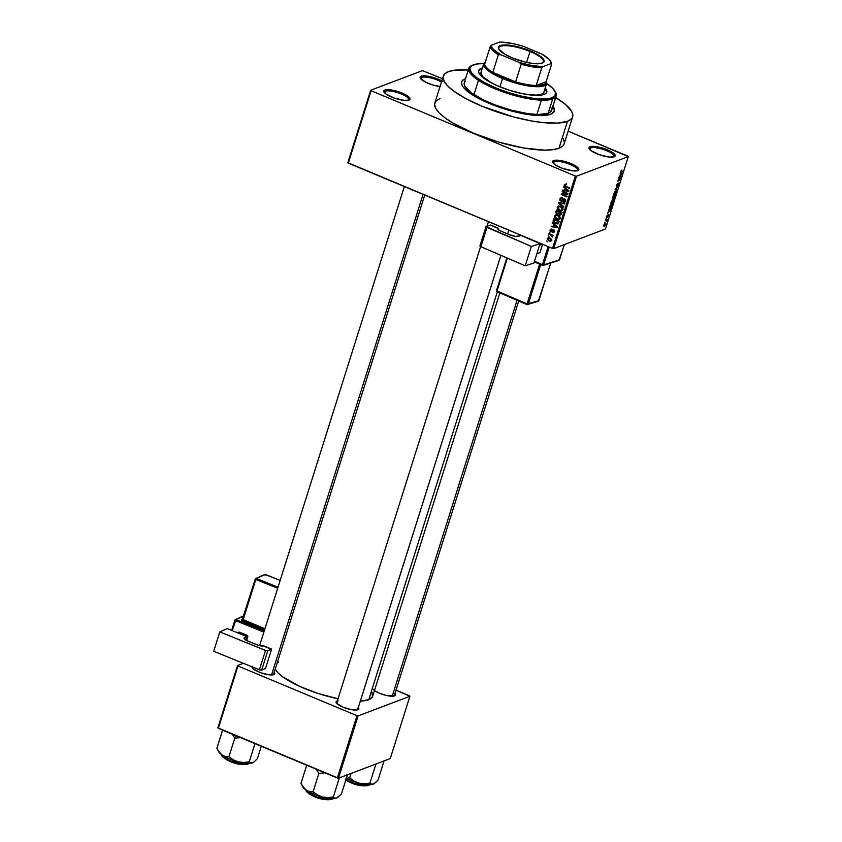 <?xml version="1.0" encoding="UTF-8"?>
<svg xmlns="http://www.w3.org/2000/svg" width="842" height="842" viewBox="0 0 842 842"><rect width="100%" height="100%" fill="white"/><g stroke="black" fill="none" stroke-linecap="round" stroke-linejoin="round"><path stroke-width="1.26" d="M577.37 170.737A12.83 3.421 17.5 0 0 569.392 164.169A12.83 3.421 17.5 0 0 554.194 161.717L553.657 160.538A13.746 3.673 -162.5 0 1 570.687 163.464A13.746 3.673 -162.5 0 1 578.012 170.505A13.746 3.673 -162.5 0 1 577.78 170.61L578.875 169.463L577.959 167.726L568.518 162.632L558.604 160.275L554.91 160.243L552.573 161.675L553.478 163.411L556.257 165.485L562.93 168.505L572.834 170.863L577.78 170.61A13.746 3.673 -162.5 0 1 564.319 168.968A13.746 3.673 -162.5 0 1 552.815 162.569A13.746 3.673 -162.5 0 1 553.657 160.538L554.194 161.717A12.83 3.421 -162.5 0 1 568.455 163.822A12.83 3.421 -162.5 0 1 577.686 170.273A12.83 3.421 -162.5 0 1 577.37 170.737M408.507 100.23A12.83 3.421 17.5 0 0 400.529 93.662A12.83 3.421 17.5 0 0 385.341 91.199L384.794 90.02A13.746 3.673 -162.5 0 1 401.834 92.957A13.746 3.673 -162.5 0 1 409.149 99.998A13.746 3.673 -162.5 0 1 408.917 100.093L410.012 98.956L407.928 96.209L399.655 92.125L389.751 89.768L384.794 90.02L383.71 91.168L385.794 93.915L394.067 97.998L403.971 100.356L408.917 100.093A13.746 3.673 -162.5 0 1 395.456 98.461A13.746 3.673 -162.5 0 1 383.963 92.062A13.746 3.673 -162.5 0 1 384.794 90.02L385.341 91.199A12.83 3.421 -162.5 0 1 399.603 93.304A12.83 3.421 -162.5 0 1 408.823 99.756A12.83 3.421 -162.5 0 1 408.507 100.23M442.713 81.358L436.04 78.338L428.431 76.306L422.442 75.948L421.179 76.233L421.726 77.411A12.83 3.421 17.5 0 0 420.737 78.822A12.83 3.421 -162.5 0 1 420.747 78.253A12.83 3.421 -162.5 0 1 421.726 77.411L421.137 79.253L421.726 77.411A12.83 3.421 -162.5 0 1 441.45 81.99A12.83 3.421 17.5 0 0 421.726 77.411L421.179 76.233A13.746 3.673 -162.5 0 1 441.808 80.853M613.755 156.949A12.83 3.421 17.5 0 0 605.777 150.381A12.83 3.421 17.5 0 0 590.579 147.918L590.042 146.74A13.746 3.673 -162.5 0 1 607.071 149.676A13.746 3.673 -162.5 0 1 614.397 156.717A13.746 3.673 -162.5 0 1 614.165 156.822L615.26 155.675L614.344 153.939L604.903 148.845L594.989 146.487L590.042 146.74L588.958 147.887L591.042 150.634L599.315 154.718L609.219 157.075L614.165 156.822A13.746 3.673 -162.5 0 1 600.704 155.181A13.746 3.673 -162.5 0 1 589.2 148.781A13.746 3.673 -162.5 0 1 590.042 146.74L590.579 147.918A12.83 3.421 -162.5 0 1 604.84 150.023A12.83 3.421 -162.5 0 1 614.071 156.475A12.83 3.421 -162.5 0 1 613.755 156.949M357.692 709.543A10.999 2.936 -162.5 0 1 357.461 709.901A10.999 2.936 17.5 0 0 357.724 709.332M338.105 700.776L337.01 701.028A11.914 3.179 -162.5 0 1 337.347 700.923M358.324 707.533A11.914 3.179 -162.5 0 1 358.113 709.68A11.914 3.179 -162.5 0 1 357.924 709.764L358.86 708.764L358.071 707.259M394.919 693.671A11.914 3.179 -162.5 0 1 394.709 695.808A11.914 3.179 -162.5 0 1 394.519 695.892L395.456 694.903L394.666 693.398M274.208 672.411A11.914 3.179 -162.5 0 1 274.008 674.558A11.914 3.179 -162.5 0 1 273.808 674.642L274.755 673.653L273.966 672.137M590 149.76L590.579 147.918L590 149.76M384.752 93.041L385.341 91.199L384.752 93.041M553.615 163.548L554.194 161.717L553.615 163.548M465.363 78.674A48.562 12.967 -162.5 0 1 465.584 78.601L465.584 78.601A48.562 12.967 -162.5 0 0 465.363 78.674L463.753 79.453L465.363 78.674A48.562 12.967 -162.5 0 0 461.669 81.874A48.562 12.967 -162.5 0 1 465.363 78.674M552.962 106.145A48.562 12.967 -162.5 0 1 554.289 111.07A48.562 12.967 -162.5 0 1 550.594 114.27L540.259 115.607L529.155 114.691L516.241 112.207L498.106 106.839L481.477 99.893L468.889 92.431L463.268 87.179L461.658 84.095L461.816 81.485L463.753 79.453L461.816 81.485L461.658 84.095L463.268 87.179L468.889 92.431L481.477 99.893L498.106 106.839L516.241 112.207L529.155 114.691L540.259 115.607L550.594 114.27A48.562 12.967 -162.5 0 1 496.612 106.302A48.562 12.967 -162.5 0 1 461.669 81.874A48.562 12.967 -162.5 0 0 496.612 106.302A48.562 12.967 -162.5 0 0 550.594 114.27L552.205 113.491L550.594 114.27A48.562 12.967 -162.5 0 0 554.289 111.07A48.562 12.967 -162.5 0 0 552.962 106.145M443.313 76.085L434.819 103.029A67.802 18.103 17.5 0 0 483.603 137.141A67.802 18.103 17.5 0 0 558.983 148.266L567.487 121.322A67.802 18.103 -162.5 0 1 492.107 110.197A67.802 18.103 -162.5 0 1 443.313 76.085A67.802 18.103 -162.5 0 1 448.481 71.623A67.802 18.103 -162.5 0 1 468.299 69.97L454.669 70.191L448.481 71.623L444.565 74.022L443.103 77.275L444.123 81.264L447.597 85.842L453.396 90.831L465.931 98.651L482.087 106.281L513.199 116.838L531.744 120.985L543.069 122.585L557.404 123.1L567.487 121.322L558.983 148.266L562.898 145.876L564.151 143.793M499.843 292.9L372.648 696.334A51.309 13.693 17.5 0 1 368.743 699.702L360.355 701.081A51.309 13.693 17.5 0 0 368.743 699.702L497.338 291.827L368.743 699.702L372.49 696.734L372.038 692.408M275.25 669.127A51.309 13.693 17.5 0 0 338.031 698.755L318.034 693.461L299.794 686.451L282.407 676.631L278.018 672.853L275.25 669.127M348.293 163.148L552.531 248.432L575.36 176.01L371.122 90.725L348.293 163.148L347.83 162.674L370.669 90.252L422.442 70.633L442.482 78.716L422.442 70.633L370.669 90.252L371.122 90.725L370.669 90.252L347.83 162.674L552.531 248.432L553.678 248.632L576.517 176.21L628.3 156.591L605.461 229.003L553.678 248.632L552.531 248.432L575.36 176.01L371.122 90.725L348.293 163.148M548.942 236.707L548.31 235.834L548.942 236.707M550.942 235.118L548.816 234.234L548.984 233.697L553.078 235.402L552.257 235.665L552.626 236.855L550.942 235.118L552.405 237.023L552.257 235.665L553.078 235.402L548.984 233.697L548.816 234.234L549.573 233.939L548.816 234.234L550.942 235.118L551.699 234.823L550.942 235.118M550.1 233.034L549.468 232.16L550.1 233.034M553.531 230.045L551.468 231.276L552.868 230.75L551.047 231.266L550.647 230.276L551.794 229.234L550.068 229.992L550.984 231.845L552.499 231.361L550.984 231.845L550.005 230.266L551.268 229.15L551.794 229.234L550.668 230.192L551.047 231.266L552.773 229.982L553.962 230.308L554.32 231.739L553.247 232.581L553.447 230.613L550.984 231.845L553.447 230.613L553.72 231.518L552.752 232.497L554.32 231.739L553.531 230.045L552.71 230.003M553.773 224.551L552.415 222.825L557.53 226.803L557.351 227.372L551.184 226.73L551.363 226.161L553.183 226.403L553.773 224.551L553.183 226.403L551.363 226.161L551.184 226.73L557.351 227.372L557.53 226.803L552.415 222.825L552.236 223.383L554.352 224.33L553.773 224.551M555.857 215.541L554.468 216.057L555.604 214.942L557.415 214.984L559.898 216.605L559.846 219.141L556.941 219.425L554.836 217.952L554.468 216.057L554.836 217.952L556.699 219.32L559.204 219.562L560.235 218.467L557.93 215.163L555.467 214.994M558.604 206.08L557.236 207.248L559.667 206.058L562.667 207.806L563.014 209.669L561.793 210.816L559.467 210.521L557.709 209.269L557.236 207.248L557.614 209.142L559.467 210.521L561.972 210.753L563.014 209.669L560.709 206.364L558.235 206.185M564.94 185.208L566.403 184.482L564.95 184.23L564.287 184.903L565.624 184.714L564.287 184.903L564.95 184.23L566.403 184.482L565.087 184.956L565.098 185.893L569.771 187.966L569.602 188.503L564.393 185.924L564.287 184.903L565.782 186.903L569.602 188.503L569.771 187.966L565.182 185.966L564.94 185.208L566.634 184.345M565.161 188.419L563.803 186.692L568.918 190.671L568.739 191.229L562.572 190.597L562.751 190.029L564.582 190.271L565.161 188.419L564.582 190.271L562.751 190.029L562.572 190.597L568.739 191.229L568.918 190.671L563.803 186.692L563.624 187.25L565.74 188.198L565.161 188.419M566.719 193.618L562.214 191.744L562.382 191.208L568.013 193.555L567.834 194.123L562.603 194.502L567.119 196.386L566.95 196.923L561.319 194.576L561.498 193.997L566.719 193.618L561.498 193.997L561.319 194.576L566.95 196.923L567.119 196.386L562.603 194.502L567.834 194.123L568.013 193.555L562.382 191.208L562.214 191.744L562.972 191.45L562.214 191.744L567.476 193.334L566.719 193.618M562.73 200.775L560.993 201.196L559.962 200.249L559.888 198.849L560.867 197.754L562.351 197.859L560.635 198.912L561.151 200.659L564.056 198.849L565.677 200.007L564.835 202.154L563.509 202.069L565.066 200.806L564.298 199.459L562.256 201.206L560.993 201.196L562.593 200.943L563.824 199.449L565.035 200.901L563.509 202.069L564.835 202.143L565.698 201.154L564.635 198.986L563.519 198.933L561.151 200.659L560.53 199.165L562.351 197.859L560.835 197.765L559.888 198.849L561.625 197.67M563.708 207.206L558.772 202.648L564.898 203.417L564.729 203.964L559.362 203.154L563.887 206.648L563.708 207.206L563.887 206.648L559.362 203.154L564.729 203.964L564.898 203.417L558.772 202.648L558.604 203.175L559.688 202.764L558.604 203.175L563.708 207.206M557.036 214.1L555.773 212.668L556.425 210.111L562.046 212.468L560.814 215.047L558.646 213.942L557.036 214.1L558.646 213.942L560.793 215.057L562.046 212.468L556.425 210.111L555.899 211.774L556.741 211.458L555.899 211.774L557.036 214.1L558.435 213.563L557.036 214.1M555.352 223.709L553.131 221.825L553.647 218.92L559.277 221.267L558.13 223.846L555.352 223.709L558.425 223.572L559.277 221.267L553.647 218.92L553.152 220.488L553.994 220.172L553.152 220.488L555.352 223.709L556.173 223.393L555.352 223.709M549.047 241.001L547.3 239.265L548.468 237.707L550.636 238.349L551.615 239.581L550.857 241.17L549.047 241.001L550.836 241.18L551.594 240.37L549.942 237.991L548.121 237.791L547.353 238.602L548.931 237.707L547.353 238.602L549.047 241.001L549.921 240.665L549.047 241.001M547.353 241.759L546.721 240.886L547.353 241.759M627.837 156.117L568.129 131.184L628.3 156.591L576.517 176.21L575.36 176.01L576.517 176.21L553.678 248.632L605.461 229.003L628.3 156.591L627.837 156.117M604.63 222.856L605.145 222.183L604.63 222.856M605.787 219.173L606.303 218.51L605.787 219.173M608.724 209.869L609.313 210.047L607.671 213.205L610.839 210.005L608.903 209.3L609.313 210.047L607.671 213.205L610.839 210.005L608.903 209.3L608.724 209.869M611.86 200.891L610.871 203.027L611.176 204.227L612.555 203.427L613.639 201.122L613.271 199.964L611.86 200.891L610.882 203.975L611.597 204.164L613.502 201.627L612.871 200.049L611.86 200.891M614.639 192.092L613.65 194.228L613.955 195.428L615.334 194.618L616.418 192.323L616.049 191.166L614.639 192.092L613.765 193.776L613.66 195.165L614.376 195.365L616.281 192.829L615.649 191.239L614.639 192.092M616.418 185.366L616.797 186.661L618.733 183.588L618.028 185.998L619.081 183.124L616.818 186.208L617.807 183.282L616.712 184.608L616.607 186.766L618.596 183.588L617.723 186.208L618.965 184.314L618.775 183.051L616.765 186.229L617.807 183.282L616.418 185.366M620.122 173.726L620.701 173.915L620.122 175.768L619.059 177.073L622.227 173.873L620.291 173.168L620.122 175.768L619.059 177.073L622.227 173.873L620.291 173.168L620.122 173.726M621.249 170.526L620.775 172.347L622.912 171.705L623.08 171.168L621.049 171.8L621.943 169.979L620.817 171.431L621.249 172.336L623.08 171.168L621.101 171.852L621.943 169.979L621.249 170.526M618.702 178.22L620.659 177.473L617.807 181.051L620.259 180.125L618.46 180.335L621.322 176.757L618.87 177.683L620.659 177.473L617.986 180.472L617.807 181.051L620.259 180.125L618.46 180.335L621.322 176.757L618.702 178.22M615.102 189.65L617.018 190.408L617.197 189.85L615.481 189.25L618.217 186.608L615.26 189.134L617.018 190.408L617.197 189.85L615.481 189.25L618.217 186.608L615.102 189.65M612.387 198.249L612.344 199.628L614.029 198.849L615.355 195.67L612.913 196.596L612.587 199.617L613.755 199.038L615.355 195.67L612.913 196.596L612.387 198.249M609.64 206.964L609.534 208.448L610.808 208.195L612.587 204.469L610.134 205.395L609.64 206.964L610.239 208.521L612.587 204.469L610.134 205.395L609.64 206.964M606.598 216.52L606.871 217.541L608.24 215.299L607.777 217.057L608.503 214.784L606.987 217.015L607.587 214.994L606.693 216.247L606.766 217.594L608.187 215.299L607.556 217.225L608.324 214.784L607.093 216.878L607.587 214.994L606.598 216.52M605.303 220.709L606.566 220.32L606.661 221.204L607.261 219.499L605.472 220.172L605.303 220.709L606.566 220.32L606.661 221.204L607.261 219.499L605.303 220.709M603.882 225.119L603.83 226.214L604.882 225.909L605.787 223.34L604.103 224.561L604.356 226.256L605.735 224.425L605.282 223.277L603.882 225.119M409.454 695.797L396.014 690.187L409.907 696.271L390.256 758.589L338.484 778.208L358.124 715.889L409.907 696.271L358.124 715.889L356.976 715.689L237.97 666.001L218.32 728.319L337.326 778.008L356.976 715.689L237.97 666.001L237.518 665.527L243.37 663.307L237.518 665.527L237.97 666.001L218.32 728.319L217.868 727.846L237.518 665.527L217.868 727.846L338.484 778.208L337.326 778.008L356.976 715.689L358.124 715.889L338.484 778.208L390.256 758.589L409.907 696.271L409.454 695.797M252.221 666.327L252.137 667.601L253.768 669.285L260.936 672.821L269.524 674.863L273.808 674.642A11.914 3.179 -162.5 0 1 262.146 673.221A11.914 3.179 -162.5 0 1 252.179 667.674A11.914 3.179 -162.5 0 1 251.969 666.801M374.469 690.535L379.51 693.25L386.089 695.387L394.519 695.892A11.914 3.179 -162.5 0 1 382.847 694.471A11.914 3.179 -162.5 0 1 372.88 688.924M337.01 701.028L336.074 702.018L336.863 703.523L342.915 707.122L351.64 709.701L357.924 709.764A11.914 3.179 -162.5 0 1 346.251 708.343A11.914 3.179 -162.5 0 1 336.284 702.796A11.914 3.179 -162.5 0 1 337.01 701.028M278.681 662.096L276.976 662.917M337.547 702.207A10.999 2.936 17.5 0 0 336.695 703.354A10.999 2.936 -162.5 0 1 336.716 702.933L480.603 246.59L525.219 265.798L533.923 263.02L540.027 243.654L521.04 235.486L540.027 243.654L531.334 246.432L525.219 265.798L480.919 246.748L487.023 227.372L531.334 246.432L486.023 226.593L490.728 225.003L498.643 228.403L497.885 229.15L499.601 230.487L509.031 234.571L515.641 236.413L521.04 235.486L518.388 236.328A7.325 1.958 -162.5 0 1 509.031 234.571L500.327 230.834A4.578 1.221 -162.5 0 1 497.854 228.856A4.578 1.221 -162.5 0 1 498.264 228.529L498.264 229.624L498.643 228.403A10.999 2.936 -162.5 0 1 490.728 225.003L486.034 226.582L479.919 245.948L480.624 246.601M252.589 668.232A10.999 2.936 -162.5 0 1 252.611 667.811A10.999 2.936 -162.5 0 1 253.095 667.253A10.999 2.936 17.5 0 0 252.589 668.232M440.019 86.526A13.746 3.673 -162.5 0 1 420.347 78.274A13.746 3.673 -162.5 0 1 421.179 76.233L420.295 78.19L425.747 82.242L433.009 85.031L440.355 86.568M439.977 98.577L436.072 100.966L434.598 104.219L435.619 108.218L439.103 112.786L444.902 117.775L452.796 122.974L473.593 133.236L498.338 141.993L523.25 147.929L544.553 150.129L552.794 149.708L558.983 148.266A67.802 18.103 17.5 0 0 564.14 143.814L572.644 116.859A67.802 18.103 -162.5 0 1 567.487 121.322L571.392 118.933L572.434 117.406L572.855 115.67L571.834 111.681L565.74 104.65L555.678 97.525A67.802 18.103 -162.5 0 1 572.644 116.859M564.361 142.624L563.34 138.625M552.689 105.776L554.446 110.228L552.205 113.491L554.446 110.228L552.689 105.776M553.215 163.116A12.83 3.421 -162.5 0 1 553.226 162.559A12.83 3.421 -162.5 0 1 554.194 161.717A12.83 3.421 17.5 0 0 553.215 163.116M384.352 92.609A12.83 3.421 -162.5 0 1 384.362 92.041A12.83 3.421 -162.5 0 1 385.341 91.199A12.83 3.421 17.5 0 0 384.352 92.609M589.6 149.329A12.83 3.421 -162.5 0 1 589.611 148.771A12.83 3.421 -162.5 0 1 590.579 147.918A12.83 3.421 17.5 0 0 589.6 149.329M622.322 171.452L622.912 171.705L622.322 171.452M620.691 172.105L621.249 172.336L620.691 172.105M620.817 171.431L621.249 172.336M620.133 173.673L621.87 174.283L620.165 173.578L621.87 174.283L620.459 175.483L620.933 173.989L620.144 173.652M620.512 177.062L621.143 177.325L620.512 177.062M619.67 179.872L620.259 180.125L619.67 179.872M620.07 177.23L620.659 177.473L620.07 177.23M616.765 186.229L616.691 185.303M618.596 183.588L618.67 184.44M615.113 189.608L617.018 190.408L615.113 189.608M616.186 191.197L615.649 191.239M616.049 192.734L615.176 194.386L614.007 194.765L613.839 193.565L615.47 191.776L616.049 192.734M613.618 195.049L614.376 195.365L613.618 195.049M613.66 195.165L614.376 195.365M615.47 191.776L615.997 192.934L614.544 194.828L614.06 193.66L615.07 191.608L615.923 191.734L615.27 191.45M614.607 197.239L613.881 198.512L613.629 197.502L614.902 196.312L614.313 196.06L614.902 196.312L613.881 198.512L614.176 196.586L613.576 196.344L614.902 196.312L614.607 197.239M613.029 197.017L613.881 196.691L613.292 196.449L613.881 196.691L612.755 199.08L612.808 196.923L613.881 196.691L612.755 199.08L613.029 197.017M613.408 199.996L612.871 200.049M613.281 201.533L612.397 203.196L611.239 203.575L611.06 202.375L612.702 200.585L613.271 201.543M610.85 203.859L611.597 204.164L610.85 203.859M610.882 203.975L611.597 204.164M612.702 200.585L613.187 201.848L611.776 203.627L611.281 202.469L612.302 200.417L613.144 200.533L612.492 200.259M611.587 206.743L610.408 207.985L609.429 207.816L610.25 205.827L612.123 205.111L611.534 204.869L612.123 205.111L611.397 207.111L610.408 207.985L609.755 207.606L610.029 205.732L612.123 205.111L611.587 206.753M609.429 208.185L610.239 208.521L609.429 208.185M609.692 208.574L610.239 208.521M608.745 209.816L610.482 210.426L608.777 209.711L610.482 210.426L609.071 211.616L609.545 210.121L608.745 209.795M606.893 217.078L606.84 216.457M608.45 215.794L608.324 214.784M608.187 215.299L608.187 215.91M606.493 219.783L607.082 220.036L606.493 219.783M606.208 219.899L606.798 220.141L606.208 219.899M605.861 220.025L606.608 220.751M605.64 220.109L606.229 220.362L605.64 220.109M603.756 226.014L604.356 226.256L603.756 226.014M605.114 223.814L605.482 224.509L604.503 225.73L603.946 224.961L605.114 223.814L605.261 225.014L604.503 225.73L604.135 225.046L604.724 223.656L605.482 224.509M621.491 174.22L620.459 175.483L620.933 173.989L621.491 174.22M614.544 194.828L613.586 194.639M611.776 203.627L610.818 203.448M610.408 207.985L609.882 208.006M610.092 210.353L609.071 211.616L609.545 210.121L610.092 210.353M604.503 225.73L604.135 225.046M566.54 186.619L565.782 186.903L566.54 186.619M564.95 184.23L564.287 184.903M565.729 184.261L566.35 183.703M563.719 190.155L562.572 190.597L563.719 190.155M565.424 189.945L564.582 190.271L565.424 189.945M565.761 188.871L568.234 190.745L565.298 190.366L566.329 188.65L565.298 190.366L568.234 190.745L565.761 188.871M567.971 193.692L562.603 194.502L567.971 193.692M563.245 194.26L561.319 194.576L563.245 194.26M562.645 197.849L561.246 198.375L562.256 198.428M563.193 200.164L561.151 200.659M564.403 198.765L562.645 199.764L564.298 198.88M565.435 201.68L563.509 202.069L565.571 201.701M565.035 200.901L563.603 201.501M565.119 199.259L564.445 199.522L565.119 199.259M564.814 199.07L563.824 199.449L564.814 199.07M561.277 198.365L559.888 198.849L560.993 201.196L562.161 200.554M561.656 197.638L561.246 198.48M562.088 200.501L562.814 200.796M561.246 202.954L560.309 203.311L561.246 202.954M560.214 202.827L559.362 203.154L560.214 202.827M562.593 210.363L561.519 210.216M560.298 210.205L559.467 210.521L561.004 210.3L559.656 209.995L557.899 207.521L558.678 206.711L560.53 206.89L562.351 209.395L563.109 209.111L561.425 210.247L562.424 208.974L560.53 206.89L561.256 206.616L558.667 206.722L557.846 207.721L558.299 209.09L560.319 210.205M558.172 208.932L557.614 209.142L558.172 208.932M561.361 210.174L562.456 210.363M559.898 206.269L560.425 206.09M563.014 209.658L561.004 210.3M560.141 206.164L558.678 206.711M560.719 214.31L561.33 214.573L559.646 215.015L560.783 214.352M560.93 213.657L561.225 212.721L559.541 212.026L560.298 211.731L558.646 213.942L559.719 214.436L559.099 213.615L559.541 212.026L561.982 212.437L560.93 213.657L561.772 213.342L559.719 214.436M560.046 213.415L558.278 213.5L559.277 213.742M561.225 213.942L560.498 213.079M558.551 212.805L558.877 211.752L556.909 210.921L559.646 211.458L558.551 212.805L559.393 212.489L557.204 213.563L556.446 212.647L556.909 210.921L557.667 210.637L556.909 210.921L556.688 213.215L557.646 213.668L558.551 212.805L557.204 213.563M559.814 219.173L558.741 219.025M557.53 219.015L556.699 219.32L557.53 219.015M555.404 217.741L554.836 217.952L555.404 217.741M555.836 214.889L554.468 216.057L556.278 214.836M556.383 214.731L555.836 215.647M558.583 218.973L559.677 219.173M558.225 219.099L560.33 217.91L559.583 218.194L558.13 215.868L555.888 215.52L555.067 216.941L556.152 218.425L558.225 219.099L556.878 218.794L555.12 216.331L555.909 215.52L558.478 215.415L557.751 215.699L559.583 218.194L558.225 219.099L560.056 218.52M557.12 215.068L557.657 214.899M557.372 214.963L555.909 215.52M557.857 223.983L558.425 223.572M558.425 223.583L557.446 223.414L558.846 222.888M557.141 223.319L558.362 223.583M557.793 223.193L558.446 221.53L554.131 219.73L553.92 222.035L556.099 223.383L557.793 223.193L554.225 222.383L554.131 219.73L559.204 221.246L557.793 223.193L558.783 222.825L557.446 223.414M552.331 226.287L551.184 226.73L552.331 226.287M554.036 226.088L553.183 226.403L554.036 226.088M554.931 224.793L554.373 225.003L556.836 226.877L553.899 226.498L554.941 224.793M550.731 229.224L550.068 229.992L551.584 229.182M550.647 230.276L551.699 229.803M554.215 231.982L552.752 232.497L554.32 231.739M552.752 232.497L554.32 232.003M553.72 231.518L552.847 231.929M554.047 230.392L553.447 230.613L554.047 230.392M553.952 230.308L553.226 230.582M550.984 231.845L552.626 231.161M551.415 229.645L550.068 229.992M551.636 229.087L551.405 229.74M553.015 235.381L552.257 235.665L553.015 235.381M552.762 236.286L551.868 236.634L552.762 236.286M552.626 236.055L552.057 236.276L552.626 236.055M552.647 235.223L551.742 235.56L552.647 235.223M551.415 240.738L550.679 240.559M548.71 238.254L549.805 237.833M550.626 240.538L551.594 240.749M547.932 238.854L548.468 240.054L550.468 240.633L551.015 240.117L549.173 240.444L547.932 238.854L550.489 238.265L549.784 238.528L551.015 240.117L551.657 239.865L550.531 240.612L551.931 240.086M556.836 226.877L554.373 225.003L553.899 226.498L556.836 226.877M551.015 240.117L550.489 238.917L548.742 238.297M545.321 87.736L546.953 91.431L546.174 93.146L544.121 94.409A35.732 9.536 -162.5 0 1 504.39 88.547A35.732 9.536 -162.5 0 1 478.677 70.57A35.732 9.536 -162.5 0 1 481.403 68.223L481.129 69.065A35.732 9.536 17.5 0 0 478.582 71.002M551.678 108.155L550.826 111.649L548.184 113.26L552.699 98.946A45.815 12.23 17.5 0 0 555.488 92.167L554.899 91.125A44.9 11.988 -162.5 0 1 552.163 97.767L552.699 98.946L548.184 113.26A45.815 12.23 17.5 0 0 551.668 110.249L556.183 95.935A45.815 12.23 -162.5 0 1 552.699 98.946A45.815 12.23 -162.5 0 1 501.769 91.431A45.815 12.23 -162.5 0 1 468.805 68.381A45.815 12.23 -162.5 0 1 472.099 65.444M472.615 65.181L471.531 65.687A45.815 12.23 17.5 0 0 495.927 89.168A45.815 12.23 17.5 0 0 552.699 98.946L552.163 97.767A44.9 11.988 -162.5 0 1 496.517 88.189A44.9 11.988 -162.5 0 1 472.615 65.181A44.9 11.988 -162.5 0 1 473.362 64.866A44.9 11.988 -162.5 0 1 483.75 63.645L477.456 63.908L471.867 65.581L469.794 68.602L471.425 72.717L476.614 77.58L484.918 82.758L495.612 87.81L507.789 92.304L520.398 95.862L532.344 98.156L542.595 98.998L550.289 98.325L554.741 96.188L555.583 92.767L552.741 88.357L546.447 83.337M546.658 83.474A44.9 11.988 -162.5 0 1 554.899 91.125M555.173 91.631A45.815 12.23 -162.5 0 1 556.183 95.935M544.058 91.494L543.343 93.083L541.438 94.241A32.985 8.809 -162.5 0 1 528.544 94.746L536.533 95.114L541.438 94.241A32.985 8.809 -162.5 0 0 543.953 92.073L546.605 83.653A32.985 8.809 -162.5 0 1 502.558 78.506L503.169 77.538A32.07 8.557 -162.5 0 1 492.823 72.38A32.07 8.557 -162.5 0 1 484.718 64.034A32.07 8.557 -162.5 0 1 485.192 62.55M481.14 71.98L481.024 73.749L483.119 76.99L492.128 83.263A32.985 8.809 -162.5 0 1 481.035 72.244L483.687 63.813A32.985 8.809 -162.5 0 1 485.35 62.034A32.985 8.809 17.5 0 0 502.558 78.506A32.985 8.809 -162.5 0 1 483.687 63.813M468.805 68.381L464.289 82.695A45.815 12.23 17.5 0 0 497.254 105.745A45.815 12.23 17.5 0 0 548.184 113.26L538.427 114.523L527.966 113.659L511.504 110.239L494.507 104.713L482.982 99.703L471.099 92.662L464.826 86.2L464.142 83.505L465.131 81.306M546.574 92.904L546.837 92.062A35.732 9.536 -162.5 0 1 544.121 94.409L533.986 95.304L522.103 93.62L508.8 90.062L496.106 85.179L485.939 79.706L479.856 74.475L478.666 72.201L478.793 70.286L480.214 68.791L482.887 67.781M546.69 92.273L545.058 88.578M482.624 68.623L479.951 69.633L478.519 71.128M481.129 69.065L481.403 68.223M307.846 791.122L306.193 790.228A18.44 4.926 17.5 0 0 313.34 793.964L313.077 791.754L307.846 791.122L304.688 788.965L300.962 783.449L306.709 765.22L300.962 783.449L303.078 787.259A18.44 4.926 17.5 0 0 306.193 790.228L313.34 793.964L322.381 796.985L317.413 794.911L313.077 791.754L307.846 791.122M314.234 796.143L306.33 790.312A13.746 3.673 17.5 0 0 314.234 796.143L314.74 794.522L314.234 796.143A13.746 3.673 17.5 0 0 332.464 798.553L323.802 799.026L314.234 796.143M306.793 791.48L314.224 796.574L331.411 799.237M316.297 769.23L318.865 773.419L313.077 791.754L318.865 773.419L324.823 772.788L318.865 773.419L316.297 769.23M338.579 778.176L339.105 778.629L333.327 796.964L327.843 797.595L322.381 796.985L330.874 798.479L336.568 798.048L334.706 798.111L333.327 796.964L339.105 778.629L340.41 777.208L339.105 778.629L338.579 778.176M337.684 797.458L341.463 793.89L347.241 775.545L346.609 774.861L347.241 775.545L341.463 793.89L336.568 798.048A18.44 4.926 17.5 0 0 336.874 797.921A18.44 4.926 17.5 0 0 336.884 797.911L336.874 797.921M347.241 775.545L346.957 774.998L347.241 775.545M302.846 786.775L306.193 790.228L302.078 785.502M312.119 795.585L308.698 793.564M307.572 792.585L306.898 791.701M330.906 799.49L323.949 799.426L314.287 796.564M322.381 796.985A18.44 4.926 17.5 0 0 336.568 798.048L334.706 798.111L333.327 796.964L327.843 797.595L322.381 796.985L317.413 794.911L313.077 791.754L313.34 793.964A18.44 4.926 17.5 0 0 322.381 796.985M357.597 709.743L500.874 255.326L357.597 709.743M507.61 233.96L508.831 230.182M271.524 674.968L423.052 194.365L271.524 674.968M517.062 300.299L392.225 696.218L517.062 300.299M542.29 63.108A23.366 6.241 17.5 0 0 530.018 51.488L530.386 50.909A23.913 6.378 -162.5 0 1 542.637 62.961A23.913 6.378 -162.5 0 1 512.125 57.824L504.79 54.214L498.727 49.004L498.885 46.447L500.264 45.605L508.873 45.163L521.661 47.815L530.386 50.909L540.511 56.361L542.553 58.119L544.143 61.14L542.237 63.129L533.628 63.582L525.324 62.119L512.125 57.824A23.913 6.378 -162.5 0 1 498.811 49.141A23.913 6.378 -162.5 0 1 506.884 44.994A23.913 6.378 -162.5 0 1 530.386 50.909L530.018 51.488A23.366 6.241 -162.5 0 1 543.374 61.898A23.366 6.241 -162.5 0 1 542.29 63.108M526.576 62.403L530.018 51.488L526.576 62.403M499.927 86.821L502.558 78.506L499.927 86.821M550.752 61.677A32.07 8.557 -162.5 0 1 551.678 64.076L546.1 81.758L536.186 85.516L541.764 67.834L542.964 66.634L551.005 63.592L551.678 64.076L546.1 81.758L536.186 85.516L543.553 84.642L545.479 83.432L546.1 81.758A32.07 8.557 -162.5 0 1 536.186 85.516A32.07 8.557 -162.5 0 1 515.62 81.895L492.823 72.38L503.169 77.538L515.62 81.895A32.07 8.557 -162.5 0 1 503.169 77.538L502.558 78.506A32.985 8.809 17.5 0 0 534.617 86.642A32.985 8.809 17.5 0 0 546.269 81.242A32.985 8.809 -162.5 0 1 546.605 83.653M485.35 62.361L484.718 64.034A32.07 8.557 17.5 0 0 492.823 72.38L498.39 54.688L500.822 54.751L519.293 62.466L521.198 64.213L515.62 81.895L492.823 72.38L498.39 54.688A32.07 8.557 -162.5 0 1 490.297 46.342L484.718 64.034L490.297 46.342A32.07 8.557 17.5 0 0 498.39 54.688L500.822 54.751L519.293 62.466L532.176 65.623L542.964 66.634L551.005 63.592L550.71 61.592L548.995 59.256L541.69 53.983L523.208 46.268L513.452 43.71L501.916 42.132L499.548 42.1L491.507 45.142L490.297 46.342L491.507 45.142L491.791 47.141L493.507 49.478L500.822 54.751A31.154 8.315 -162.5 0 1 491.507 45.142L499.548 42.1A31.154 8.315 -162.5 0 1 523.208 46.268L541.69 53.983A31.154 8.315 -162.5 0 1 550.5 61.171A31.154 8.315 -162.5 0 1 551.005 63.592L551.678 64.076A32.07 8.557 17.5 0 0 551.089 62.213L550.5 61.171M515.62 81.895A32.07 8.557 17.5 0 0 536.186 85.516L541.764 67.834A32.07 8.557 -162.5 0 1 521.198 64.213L515.62 81.895M499.011 49.468A23.366 6.241 -162.5 0 1 498.811 47.847A23.366 6.241 -162.5 0 1 530.018 51.488A23.366 6.241 17.5 0 0 507.421 45.742A23.366 6.241 17.5 0 0 499.011 49.468M521.198 64.213A32.07 8.557 17.5 0 0 541.764 67.834L542.964 66.634A31.154 8.315 -162.5 0 1 519.293 62.466L521.198 64.213M240.244 737.676L237.497 737.866L240.244 737.676M234.75 738.297L237.497 737.866L234.75 738.297L228.971 756.632L225.445 756.505L222.088 755.106L219.204 752.243L216.857 748.327L222.604 730.098L216.857 748.327L218.962 752.138A18.44 4.926 17.5 0 0 222.088 755.106L229.234 758.842L238.265 761.863L233.297 759.789L228.971 756.632L234.75 738.297L236.307 735.824L234.75 738.297L233.644 736.245L234.75 738.297M246.79 764.378L242.043 764.62L232.529 762.357L230.119 761.452L222.214 755.19A13.746 3.673 17.5 0 0 230.129 761.021L230.634 759.4L230.129 761.021A13.746 3.673 17.5 0 0 248.348 763.431L239.696 763.915L230.129 761.021L247.306 764.115M253.579 762.336L257.347 758.768L261.294 746.254L257.347 758.768L253.579 762.336L251.453 763.136L249.221 761.842L243.738 762.473L238.265 761.863L246.769 763.357L252.463 762.926A18.44 4.926 17.5 0 0 252.768 762.799A18.44 4.926 17.5 0 0 252.779 762.789L252.789 762.789M232.192 734.108L233.644 736.245L232.192 734.108M254.968 743.623L249.221 761.842L254.968 743.623M218.741 751.653L222.088 755.106A18.44 4.926 17.5 0 0 238.265 761.863L233.297 759.789L228.971 756.632L225.445 756.505L222.088 755.106L217.962 750.38M228.014 760.463L224.593 758.442M223.467 757.474L222.783 756.579M222.688 756.358L230.171 761.452M249.853 762.536L249.221 761.842L243.738 762.473L238.265 761.863A18.44 4.926 17.5 0 0 252.463 762.926L249.853 762.536M347.904 777.945L349.672 777.882L347.904 777.945M346.336 778.429A18.44 4.926 17.5 0 0 349.935 780.092L349.672 777.882L351.072 773.44L349.672 777.882L349.935 780.092L358.976 783.113L353.998 781.039L349.672 777.882L353.998 781.039L358.976 783.113L367.47 784.607L373.164 784.176L371.301 784.239L369.922 783.102L364.439 783.723L358.976 783.113A18.44 4.926 17.5 0 0 373.164 784.176L373.943 783.776L373.164 784.176A18.44 4.926 17.5 0 0 373.469 784.049A18.44 4.926 17.5 0 0 373.48 784.039L373.49 784.039M350.83 782.271L345.915 779.766A13.746 3.673 17.5 0 0 350.83 782.271L351.335 780.66L350.83 782.271A13.746 3.673 17.5 0 0 369.049 784.681L360.397 785.165L350.83 782.271M345.82 780.06L350.819 782.702L368.007 785.365M375.174 764.304L375.7 764.768L369.922 783.102L375.7 764.768L377.005 763.347L375.7 764.768L375.174 764.304M374.28 783.586L378.058 780.018L383.836 761.684L383.205 760.989L383.836 761.684L378.058 780.018L375.479 782.66L372.164 784.386L369.922 783.102L364.439 783.723L358.976 783.113A18.44 4.926 17.5 0 1 349.935 780.092L345.988 778.25M383.836 761.684L383.552 761.126L383.836 761.684M348.714 781.723L345.294 779.692M367.491 785.628L360.544 785.554L350.882 782.702M236.002 619.596L264.199 631.037L236.002 619.596L243.57 616.197L236.002 619.596L232.255 630.637L235.423 620.586L263.862 632.121L235.423 620.586L236.002 619.596L234.929 620.112A0.916 0.842 65.8 0 1 236.002 619.596L234.929 620.112L235.423 620.586L234.865 620.165L235.371 619.607L243.675 615.87M255.305 579.117L242.601 619.407L241.401 620.07L264.588 629.816L242.507 620.859L255.842 579.454L277.671 588.305L255.842 579.454L256.431 578.465L278.018 587.221L256.431 578.465L265.419 574.423L256.431 578.465L255.842 579.454L255.284 579.033L255.789 578.475A0.916 0.842 65.8 0 1 256.431 578.465L255.347 578.98A0.916 0.842 65.8 0 1 255.789 578.475L264.777 574.433A0.916 0.842 -114.2 0 1 265.419 574.423L280.165 580.401L265.419 574.423L265.472 575.128M245.706 639.952L246.78 636.531L227.203 628.595L246.78 636.531L244.043 638.183L247.264 640.804L258.294 645.298L263.472 645.772L271.629 649.087L267.777 650.813L266.177 650.677L219.815 631.91L227.203 628.595L219.815 631.91L265.504 650.445L259.399 669.811L213.7 651.287L219.815 631.91L213.7 651.287L259.725 669.937L261.515 670.232L265.525 668.453L261.673 670.179L267.777 650.813L271.629 649.087L265.525 668.453L271.629 649.087A10.999 2.936 -162.5 0 1 263.472 645.772L263.157 645.919A4.578 1.221 -162.5 0 1 257.463 644.983L248.495 641.351A7.325 1.958 -162.5 0 1 244.075 637.983A7.325 1.958 -162.5 0 1 244.538 637.541L246.78 636.531L245.706 639.952M261.673 670.179L267.777 650.813L265.504 650.445L259.399 669.811L261.673 670.179M247.316 635.384L245.717 636.099L247.316 635.384L247.874 636.563L246.632 640.488L247.874 636.563L246.59 637.131L247.874 636.563L247.316 635.384L239.16 632.079L247.316 635.384M237.56 632.795L239.16 632.079L237.56 632.795M242.601 619.407L264.925 628.732L243.096 619.88L255.842 579.454L255.347 578.98L255.842 579.454M265.556 574.476L264.335 574.939M256.431 578.465L255.347 578.98M255.284 579.033L242.159 619.912A0.916 0.842 65.8 0 1 241.517 619.912L243.096 619.88L242.507 620.859L241.517 619.912A0.916 0.842 -114.2 0 0 242.549 619.523M234.886 620.249L231.676 630.405L234.865 620.165M479.919 245.948L480.919 246.748L487.023 227.372L486.034 226.582M525.219 265.798L531.334 246.432L540.027 243.654L533.923 263.02L525.219 265.798M498.001 229.35L498.264 228.529L498.001 229.35M540.648 243.464L540.017 243.675L540.648 243.464M539.975 252.611L536.891 253.589L539.975 252.611L536.838 253.779L539.975 252.611L542.595 244.285L539.975 252.611M539.543 245.169L542.49 244.233L539.543 245.169M559.088 259.368L559.498 259.831L564.298 244.612L559.498 259.831L543.627 264.893L549.247 247.053L543.627 264.893A0.916 0.821 72.3 0 1 542.564 265.398L548.153 246.601L542.458 264.672L534.481 261.252L542.458 264.672L542.564 265.398L543.627 264.893L542.458 264.672L542.564 265.398L558.446 260.336M528.25 304.12L540.701 264.63L528.25 304.12A0.916 0.821 72.3 0 1 527.187 304.615L527.081 303.899L497.012 290.964L507.368 258.115L497.012 290.964L496.601 290.511L497.127 291.69L496.517 290.574L497.033 291.69L497.012 290.964L527.081 303.899L527.187 304.615L528.25 304.12L527.081 303.899L527.187 304.615L538.838 300.741L527.081 303.899L539.606 264.167L527.081 303.899M550.805 262.978L538.322 301.268A0.916 0.821 -107.7 0 0 538.838 300.741L550.731 262.999L538.838 300.741L537.775 301.236L538.88 300.573M497.127 291.69L527.029 304.551M506.873 257.905L496.601 290.511M564.372 244.58L558.993 260.357A0.916 0.821 -107.7 0 0 559.498 259.831L559.551 259.662M558.993 260.357L543.111 265.43L534.281 261.873L542.406 265.325M542.458 264.672L543.627 264.893M605.419 223.783L604.84 223.54M564.498 201.554L565.887 201.028M560.404 214.489L561.803 213.963M557.972 213.615L559.372 213.079M551.057 229.782L552.457 229.256M553.373 231.939L554.773 231.413M553.141 230.603L554.541 230.066M478.414 71.412L478.677 70.57M306.372 790.017C305.046 790.912 307.667 793.101 314.234 796.574C324.138 801.289 334.537 799.7 332.59 798.29M487.034 226.182L488.455 221.678M357.587 709.869L500.895 255.337M404.349 186.556L259.589 645.677M252.821 667.138L252.611 667.811M424.726 195.06L273.471 674.747M518.714 301.015L394.182 695.997M541.985 63.266L542.637 62.961M473.972 94.651L478.856 79.148M536.88 114.48L541.774 98.988M499.169 49.773L498.811 49.141M248.485 763.168C250.432 764.589 240.033 766.178 230.119 761.452C223.172 757.789 220.551 755.611 222.267 754.906M345.809 780.102L350.83 782.702C360.734 787.428 371.133 785.839 369.185 784.418M264.777 574.433L280.175 580.37M538.322 301.268L527.092 304.615L497.033 291.69L496.517 290.574L506.821 257.884"/></g></svg>
